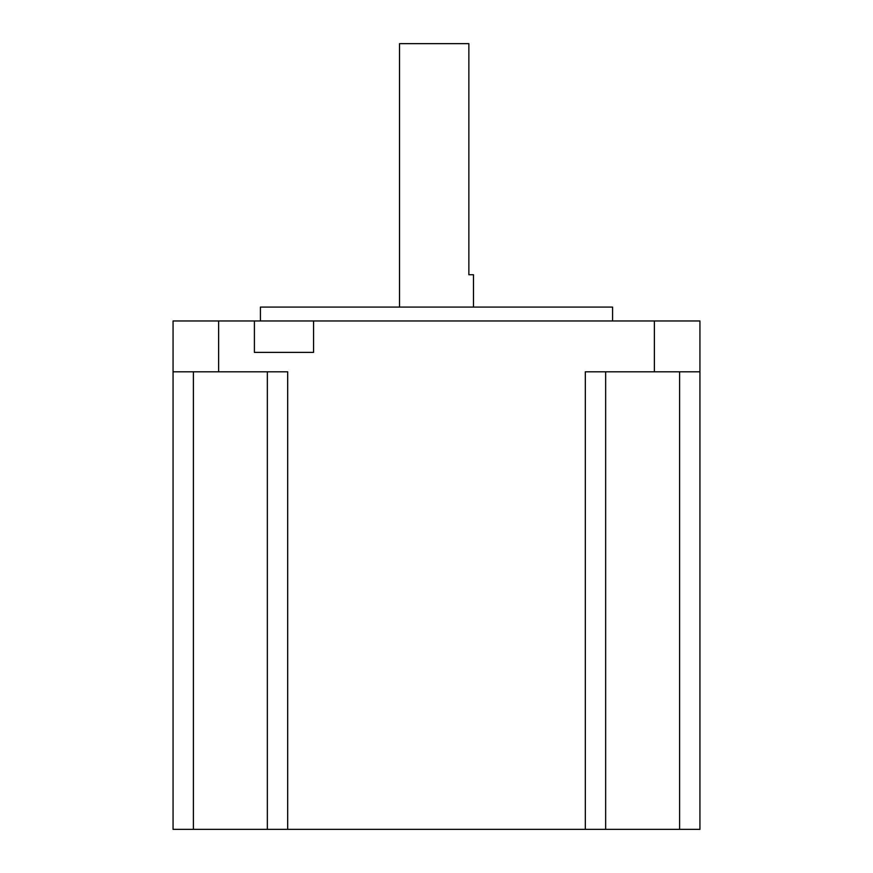 <?xml version="1.0" encoding="UTF-8"?>
<svg xmlns="http://www.w3.org/2000/svg" width="873" height="873" viewBox="0 0 873 873"><rect width="100%" height="100%" fill="white"/><g stroke="black" fill="none" stroke-linecap="round" stroke-linejoin="round"><path stroke-width="1.31" d="M473.472 307.089L473.472 274.733L468.856 274.733L468.856 43.65L399.528 43.65L399.528 307.089M260.416 320.958L260.416 307.089L612.584 307.089L612.584 320.958M287.675 829.35L287.675 371.8L173.061 371.8L173.061 829.35L605.655 829.35L605.655 371.8M173.061 371.8L173.061 320.958L254.403 320.958L254.403 352.386L313.56 352.386L313.56 320.958L699.939 320.958L699.939 829.35L605.655 829.35M585.325 829.35L585.325 371.8L699.939 371.8L699.939 320.958M267.345 371.8L267.345 829.35M313.56 320.958L254.403 320.958M654.368 371.8L654.368 320.958M218.632 371.8L218.632 320.958M679.609 371.8L679.609 829.35M193.391 371.8L193.391 829.35"/></g></svg>
